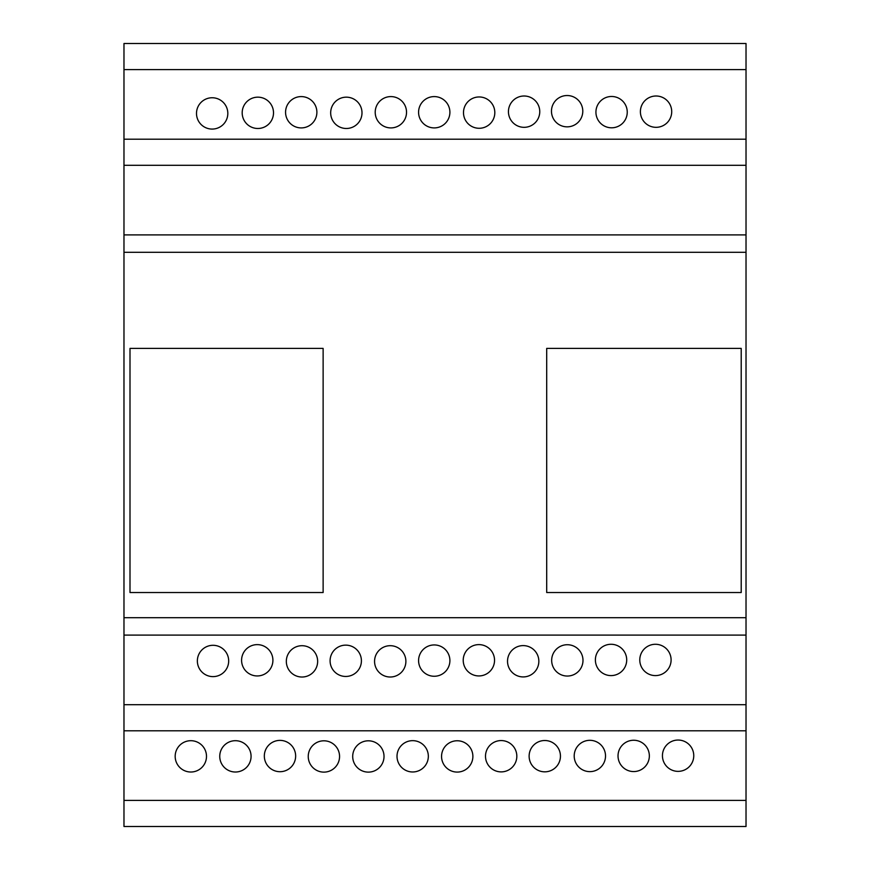 <?xml version="1.0" encoding="UTF-8"?>
<svg xmlns="http://www.w3.org/2000/svg" width="870" height="870" viewBox="0 0 870 870"><rect width="100%" height="100%" fill="white"/><g stroke="black" fill="none" stroke-linecap="round" stroke-linejoin="round"><path stroke-width="1.3" d="M212.16 129.075A15.66 15.66 0 0 1 196.5 113.415A15.66 15.66 0 0 1 212.16 97.755A15.66 15.66 0 0 1 227.82 113.415A15.66 15.66 0 0 1 212.16 129.075M257.846 128.488A15.66 15.66 0 0 1 242.186 112.828A15.66 15.66 0 0 1 257.846 97.168A15.66 15.66 0 0 1 273.506 112.828A15.66 15.66 0 0 1 257.846 128.488M301.227 127.912A15.66 15.66 0 0 1 285.567 112.252A15.66 15.66 0 0 1 301.227 96.592A15.66 15.66 0 0 1 316.887 112.252A15.66 15.66 0 0 1 301.227 127.912M346.336 128.488A15.66 15.66 0 0 1 330.676 112.828A15.66 15.66 0 0 1 346.336 97.168A15.66 15.66 0 0 1 361.996 112.828A15.66 15.66 0 0 1 346.336 128.488M390.869 127.912A15.66 15.66 0 0 1 375.209 112.252A15.66 15.66 0 0 1 390.869 96.592A15.66 15.66 0 0 1 406.529 112.252A15.66 15.66 0 0 1 390.869 127.912M434.239 127.912A15.66 15.66 0 0 1 418.579 112.252A15.66 15.66 0 0 1 434.239 96.592A15.66 15.66 0 0 1 449.899 112.252A15.66 15.66 0 0 1 434.239 127.912M479.152 128.281A15.66 15.66 0 0 1 463.492 112.621A15.66 15.66 0 0 1 479.152 96.961A15.66 15.66 0 0 1 494.812 112.621A15.66 15.66 0 0 1 479.152 128.281M524.099 127.324A15.66 15.66 0 0 1 508.439 111.665A15.66 15.66 0 0 1 524.099 96.004A15.66 15.66 0 0 1 539.759 111.665A15.66 15.66 0 0 1 524.099 127.324M567.131 126.846A15.66 15.66 0 0 1 551.471 111.186A15.66 15.66 0 0 1 567.131 95.526A15.66 15.66 0 0 1 582.791 111.186A15.66 15.66 0 0 1 567.131 126.846M611.588 127.803A15.66 15.66 0 0 1 595.928 112.143A15.66 15.66 0 0 1 611.588 96.483A15.66 15.66 0 0 1 627.248 112.143A15.66 15.66 0 0 1 611.588 127.803M656.056 127.324A15.66 15.66 0 0 1 640.396 111.665A15.66 15.66 0 0 1 656.056 96.004A15.66 15.66 0 0 1 671.716 111.665A15.66 15.66 0 0 1 656.056 127.324M213.019 676.621A15.66 15.66 0 0 1 197.359 660.961A15.66 15.66 0 0 1 213.019 645.301A15.66 15.66 0 0 1 228.679 660.961A15.66 15.66 0 0 1 213.019 676.621M257.248 675.946A15.66 15.66 0 0 1 241.588 660.286A15.66 15.66 0 0 1 257.248 644.626A15.66 15.66 0 0 1 272.908 660.286A15.66 15.66 0 0 1 257.248 675.946M301.988 677.023A15.66 15.66 0 0 1 286.328 661.363A15.66 15.66 0 0 1 301.988 645.703A15.66 15.66 0 0 1 317.648 661.363A15.66 15.66 0 0 1 301.988 677.023M345.749 676.458A15.66 15.66 0 0 1 330.089 660.798A15.66 15.66 0 0 1 345.749 645.138A15.66 15.66 0 0 1 361.409 660.798A15.66 15.66 0 0 1 345.749 676.458M390.228 677.012A15.66 15.66 0 0 1 374.568 661.352A15.66 15.66 0 0 1 390.228 645.692A15.66 15.66 0 0 1 405.888 661.352A15.66 15.66 0 0 1 390.228 677.012M434.239 676.262A15.66 15.66 0 0 1 418.579 660.602A15.66 15.66 0 0 1 434.239 644.942A15.66 15.66 0 0 1 449.899 660.602A15.66 15.66 0 0 1 434.239 676.262M478.881 675.936A15.66 15.66 0 0 1 463.221 660.276A15.66 15.66 0 0 1 478.881 644.616A15.66 15.66 0 0 1 494.541 660.276A15.66 15.66 0 0 1 478.881 675.936M523.185 676.925A15.66 15.66 0 0 1 507.525 661.265A15.66 15.66 0 0 1 523.185 645.605A15.66 15.66 0 0 1 538.845 661.265A15.66 15.66 0 0 1 523.185 676.925M567.327 676.044A15.66 15.66 0 0 1 551.667 660.384A15.66 15.66 0 0 1 567.327 644.724A15.66 15.66 0 0 1 582.987 660.384A15.66 15.66 0 0 1 567.327 676.044M611.044 675.598A15.66 15.66 0 0 1 595.385 659.938A15.66 15.66 0 0 1 611.044 644.279A15.66 15.66 0 0 1 626.704 659.938A15.66 15.66 0 0 1 611.044 675.598M655.436 675.598A15.66 15.66 0 0 1 639.776 659.938A15.66 15.66 0 0 1 655.436 644.279A15.66 15.66 0 0 1 671.096 659.938A15.66 15.66 0 0 1 655.436 675.598M190.834 772.016A15.66 15.66 0 0 1 175.174 756.356A15.66 15.66 0 0 1 190.834 740.696A15.66 15.66 0 0 1 206.494 756.356A15.66 15.66 0 0 1 190.834 772.016M235.411 772.016A15.66 15.66 0 0 1 219.751 756.356A15.66 15.66 0 0 1 235.411 740.696A15.66 15.66 0 0 1 251.071 756.356A15.66 15.66 0 0 1 235.411 772.016M279.988 771.701A15.66 15.66 0 0 1 264.328 756.041A15.66 15.66 0 0 1 279.988 740.381A15.66 15.66 0 0 1 295.648 756.041A15.66 15.66 0 0 1 279.988 771.701M323.901 772.125A15.66 15.66 0 0 1 308.241 756.465A15.66 15.66 0 0 1 323.901 740.805A15.66 15.66 0 0 1 339.561 756.465A15.66 15.66 0 0 1 323.901 772.125M368.358 772.125A15.66 15.66 0 0 1 352.698 756.465A15.66 15.66 0 0 1 368.358 740.805A15.66 15.66 0 0 1 384.018 756.465A15.66 15.66 0 0 1 368.358 772.125M412.674 771.973A15.66 15.66 0 0 1 397.014 756.313A15.66 15.66 0 0 1 412.674 740.653A15.66 15.66 0 0 1 428.334 756.313A15.66 15.66 0 0 1 412.674 771.973M457.218 772.082A15.66 15.66 0 0 1 441.558 756.421A15.66 15.66 0 0 1 457.218 740.761A15.66 15.66 0 0 1 472.878 756.421A15.66 15.66 0 0 1 457.218 772.082M501.163 771.886A15.66 15.66 0 0 1 485.503 756.226A15.66 15.66 0 0 1 501.163 740.566A15.66 15.66 0 0 1 516.823 756.226A15.66 15.66 0 0 1 501.163 771.886M544.783 771.831A15.66 15.66 0 0 1 529.123 756.171A15.66 15.66 0 0 1 544.783 740.511A15.66 15.66 0 0 1 560.443 756.171A15.66 15.66 0 0 1 544.783 771.831M589.86 771.636A15.66 15.66 0 0 1 574.2 755.976A15.66 15.66 0 0 1 589.86 740.316A15.66 15.66 0 0 1 605.52 755.976A15.66 15.66 0 0 1 589.86 771.636M633.686 771.57A15.66 15.66 0 0 1 618.026 755.91A15.66 15.66 0 0 1 633.686 740.25A15.66 15.66 0 0 1 649.346 755.91A15.66 15.66 0 0 1 633.686 771.57M678.1 771.364A15.66 15.66 0 0 1 662.44 755.704A15.66 15.66 0 0 1 678.1 740.044A15.66 15.66 0 0 1 693.76 755.704A15.66 15.66 0 0 1 678.1 771.364M746.025 69.6L746.025 43.5L123.975 43.5L123.975 69.6L746.025 69.6L746.025 826.5L123.975 826.5L123.975 69.6M123.975 139.2L746.025 139.2M123.975 234.9L746.025 234.9M130 592.524L130 348.402L323.129 348.402L323.129 592.524L130 592.524M741.207 348.402L741.207 592.524L546.697 592.524L546.697 348.402L741.207 348.402M123.975 635.1L746.025 635.1M123.975 730.8L746.025 730.8M123.975 826.5L746.025 826.5M123.975 165.3L746.025 165.3M123.975 252.3L746.025 252.3M123.975 617.7L746.025 617.7M123.975 704.7L746.025 704.7M123.975 800.4L746.025 800.4"/></g></svg>
